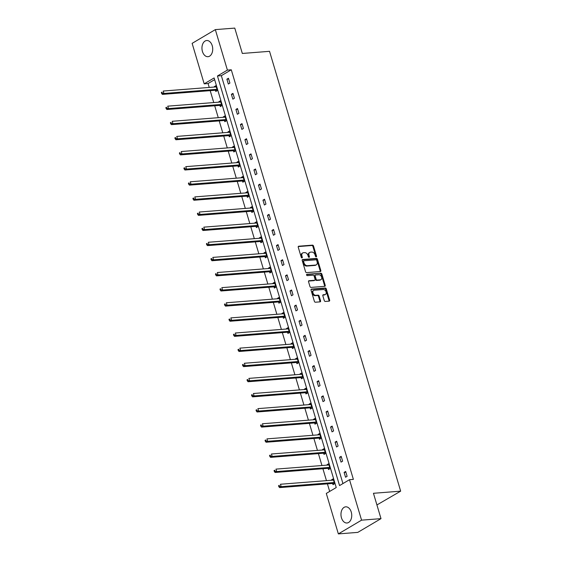 <?xml version="1.0" encoding="UTF-8"?>
<svg xmlns="http://www.w3.org/2000/svg" width="562" height="562" viewBox="0 0 562 562"><rect width="100%" height="100%" fill="white"/><g stroke="black" fill="none" stroke-linecap="round" stroke-linejoin="round"><path stroke-width="0.84" d="M316.188 256.848A0.717 0.513 59.4 0 0 316.525 256.139L313.512 246.03A1.019 0.731 59.4 0 0 312.465 245.137L298.731 246.212A1.019 0.731 59.4 0 0 298.246 247.224L301.26 257.333A0.717 0.513 59.4 0 0 302.328 257.248L301.942 255.942A3.267 2.332 59.4 0 1 302.721 252.942A3.267 2.332 59.4 0 1 303.473 252.703L304.618 252.619A3.267 2.332 59.4 0 1 307.969 255.471L308.362 256.778A0.717 0.513 59.4 0 0 309.43 256.693L309.037 255.387A3.267 2.332 59.4 0 1 309.817 252.387A3.267 2.332 59.4 0 1 310.575 252.148L311.72 252.064A3.267 2.332 59.4 0 1 315.064 254.916L315.458 256.223A0.717 0.513 59.4 0 0 316.188 256.848M315.935 256.799A0.717 0.513 59.4 0 0 315.9 256.511L312.886 246.402A1.019 0.731 59.4 0 0 311.84 245.51L298.253 246.57M301.738 257.909A0.717 0.513 59.4 0 0 301.703 257.621L301.316 256.314L301.942 255.942M308.833 257.354A0.717 0.513 59.4 0 0 308.798 257.066L308.412 255.759L309.037 255.387M341.457 517.806A8.114 5.367 85.5 0 1 345.721 506.826A8.114 5.367 85.5 0 1 351.243 512.017A8.114 5.367 85.5 0 1 346.986 522.997A8.114 5.367 85.5 0 1 341.457 517.806M202.446 51.507A8.114 5.367 85.5 0 1 206.704 40.52A8.114 5.367 85.5 0 1 212.232 45.712A8.114 5.367 85.5 0 1 207.975 56.692A8.114 5.367 85.5 0 1 202.446 51.507M324.26 300.551A1.019 0.731 59.4 0 0 325.307 301.443L329.156 301.141A1.019 0.731 59.4 0 0 329.641 300.129L326.29 288.896A1.019 0.731 59.4 0 0 325.243 288.004L311.51 289.079A1.019 0.731 59.4 0 0 311.025 290.09L314.376 301.323A1.019 0.731 59.4 0 0 315.423 302.216L320.08 301.85A1.019 0.731 59.4 0 0 320.558 300.839L319.125 296.034A1.019 0.731 59.4 0 0 318.078 295.141L315.767 295.324A2.733 1.946 59.4 0 1 313.125 293.357A2.733 1.946 59.4 0 1 313.617 290.428A2.733 1.946 59.4 0 1 314.249 290.231L323.298 289.521A2.733 1.946 59.4 0 1 325.939 291.481A2.733 1.946 59.4 0 1 325.447 294.418A2.733 1.946 59.4 0 1 324.815 294.614L323.305 294.734A1.019 0.731 59.4 0 0 322.827 295.745L324.26 300.551M215.33 29.617L234.768 28.1L242.327 53.453L269.535 51.325L400.657 491.16L373.449 493.288L381.001 518.642L361.57 520.159L338.359 533.9L326.297 493.429L336.238 487.542L214.129 77.949L204.189 83.836L192.127 43.358L215.33 29.617L227.399 70.095L217.452 75.982L339.56 485.575L349.501 479.688L361.57 520.159M349.501 479.688L353.386 479.386L231.284 69.793L227.399 70.095M320.34 271.544A1.019 0.731 59.4 0 0 320.818 270.533L317.467 259.307A1.019 0.731 59.4 0 0 316.42 258.415L302.686 259.489A1.019 0.731 59.4 0 0 302.208 260.501L305.552 271.727A1.019 0.731 59.4 0 0 306.599 272.619L320.34 271.544M321.878 274.101L325.229 285.327A1.019 0.731 59.4 0 1 324.745 286.339L311.011 287.414A1.019 0.731 59.4 0 1 309.964 286.522L308.531 281.717A1.019 0.731 59.4 0 1 309.009 280.705L314.579 280.269A1.019 0.731 59.4 0 0 315.064 279.258L314.109 276.075A1.019 0.731 59.4 0 0 313.062 275.183L307.266 275.633A0.717 0.513 59.4 0 1 306.866 274.305L320.832 273.209A1.019 0.731 59.4 0 1 321.878 274.101L321.253 274.474L324.597 285.7L325.229 285.327M381.001 518.642L357.797 532.383L338.359 533.9M376.919 504.943L400.657 491.16M328.18 468.455L328.503 469.537L330.07 468.61L328.622 463.762L327.056 464.69L328.861 464.549M327.182 465.118L327.056 464.69M319.16 438.205L319.483 439.294L321.05 438.36L319.609 433.513L318.036 434.447L319.841 434.3M318.162 434.869L318.036 434.447M310.147 407.963L310.47 409.045L312.036 408.117L310.589 403.27L309.023 404.197L310.821 404.057M309.149 404.619L309.023 404.197M301.127 377.713L301.45 378.795L303.016 377.868L301.576 373.02L300.003 373.948L301.808 373.807M300.129 374.376L300.003 373.948M292.107 347.464L292.43 348.552L294.003 347.625L292.556 342.778L290.99 343.705L292.788 343.565M291.116 344.127L290.99 343.705M283.093 317.221L283.417 318.303L284.983 317.375L283.536 312.528L281.969 313.455L283.775 313.315M282.096 313.884L281.969 313.455M274.073 286.971L274.397 288.06L275.97 287.126L274.523 282.279L272.956 283.213L274.755 283.065M273.083 283.634L272.956 283.213M265.06 256.729L265.383 257.81L266.95 256.883L265.503 252.036L263.936 252.963L265.742 252.823M264.063 253.385L263.936 252.963M256.04 226.479L256.363 227.561L257.93 226.634L256.49 221.786L254.923 222.714L256.722 222.573M255.05 223.142L254.923 222.714M247.027 196.229L247.35 197.318L248.917 196.391L247.47 191.544L245.903 192.471L247.709 192.33M246.03 192.892L245.903 192.471M238.007 165.987L238.33 167.069L239.897 166.141L238.457 161.294L236.883 162.221L238.688 162.081M237.009 162.65L236.883 162.221M228.994 135.737L229.317 136.826L230.884 135.892L229.437 131.044L227.87 131.979L229.668 131.831M227.996 132.4L227.87 131.979M219.974 105.494L220.297 106.576L221.864 105.649L220.423 100.802L218.85 101.729L220.655 101.589M218.976 102.151L218.85 101.729M214.635 79.642L208.073 83.527L209.24 87.44M210.202 90.651L213.75 102.565M214.705 105.775L218.26 117.683M219.215 120.893L222.77 132.808M223.725 136.018L227.273 147.932M228.235 151.143L231.783 163.057M232.745 166.268L236.293 178.182M237.248 181.393L240.803 193.3M241.758 196.51L245.313 208.425M246.268 211.635L249.816 223.55M250.778 226.76L254.326 238.674M255.281 241.885L258.836 253.799M259.792 257.01L263.346 268.917M264.302 272.127L267.849 284.042M268.812 287.252L272.359 299.167M273.322 302.377L276.869 314.291M277.825 317.502L281.379 329.416M282.335 332.627L285.889 344.534M286.845 347.745L290.392 359.659M291.355 362.869L294.902 374.784M295.858 377.994L299.413 389.909M300.368 393.119L303.923 405.033M304.878 408.244L308.426 420.151M309.388 423.362L312.936 435.276M313.898 438.486L317.446 450.401M318.401 453.611L321.956 465.526M322.911 468.736L326.466 480.651M327.421 483.861L329.676 491.427M215.464 90.37L215.787 91.451L217.353 90.524L215.913 85.677L214.347 86.604L216.145 86.464M214.473 87.033L214.347 86.604M224.484 120.612L224.807 121.701L226.374 120.774L224.926 115.927L223.36 116.854L225.165 116.713M223.486 117.275L223.36 116.854M233.497 150.862L233.82 151.944L235.394 151.016L233.947 146.169L232.38 147.096L234.178 146.956M232.506 147.525L232.38 147.096M242.517 181.112L242.84 182.193L244.407 181.266L242.96 176.419L241.393 177.346L243.198 177.206M241.52 177.768L241.393 177.346M251.53 211.354L251.853 212.443L253.427 211.509L251.98 206.661L250.413 207.596L252.212 207.448M250.54 208.017L250.413 207.596M260.55 241.604L260.873 242.686L262.44 241.758L261 236.911L259.426 237.838L261.232 237.698M259.553 238.267L259.426 237.838M269.57 271.846L269.893 272.935L271.46 272.008L270.013 267.161L268.446 268.088L270.245 267.948M268.573 268.51L268.446 268.088M278.583 302.096L278.907 303.178L280.473 302.251L279.033 297.403L277.459 298.331L279.265 298.19M277.586 298.759L277.459 298.331M287.603 332.346L287.927 333.428L289.493 332.5L288.046 327.653L286.48 328.58L288.285 328.44M286.606 329.002L286.48 328.58M296.617 362.588L296.94 363.677L298.506 362.743L297.066 357.896L295.5 358.83L297.298 358.682M295.626 359.251L295.5 358.83M305.637 392.838L305.96 393.92L307.526 392.993L306.079 388.145L304.513 389.073L306.318 388.932M304.639 389.501L304.513 389.073M314.65 423.081L314.973 424.169L316.547 423.242L315.099 418.395L313.533 419.322L315.331 419.182M313.659 419.744L313.533 419.322M323.67 453.33L323.993 454.412L325.56 453.485L324.112 448.638L322.546 449.565L324.351 449.424M322.672 449.993L322.546 449.565M332.683 483.58L333.006 484.662L334.58 483.734L333.133 478.887L331.566 479.815L333.364 479.674M331.692 480.236L331.566 479.815M208.073 83.527L204.189 83.836M231.284 69.793L221.344 75.673L342.939 483.573M221.344 75.673L217.452 75.982M345.553 477.236L344.106 472.389L345.679 471.462L347.119 476.309L345.553 477.236M341.043 462.112L339.603 457.264L341.169 456.337L342.616 461.184L341.043 462.112M336.54 446.987L335.093 442.139L336.659 441.212L338.106 446.059L336.54 446.987M332.03 431.862L330.582 427.015L332.149 426.087L333.596 430.935L332.03 431.862M327.52 416.744L326.072 411.897L327.646 410.97L329.086 415.817L327.52 416.744M323.01 401.619L321.569 396.772L323.136 395.845L324.576 400.692L323.01 401.619M318.499 386.494L317.059 381.647L318.626 380.72L320.073 385.567L318.499 386.494M313.996 371.37L312.549 366.522L314.116 365.595L315.563 370.442L313.996 371.37M309.486 356.245L308.039 351.398L309.606 350.47L311.053 355.317L309.486 356.245M304.976 341.127L303.529 336.28L305.103 335.352L306.543 340.2L304.976 341.127M300.466 326.002L299.026 321.155L300.593 320.228L302.04 325.075L300.466 326.002M295.963 310.877L294.516 306.03L296.083 305.103L297.53 309.95L295.963 310.877M291.453 295.752L290.006 290.905L291.573 289.978L293.02 294.825L291.453 295.752M286.943 280.628L285.496 275.78L287.07 274.853L288.51 279.7L286.943 280.628M282.433 265.51L280.993 260.663L282.56 259.735L284 264.583L282.433 265.51M277.923 250.385L276.483 245.538L278.05 244.611L279.497 249.458L277.923 250.385M273.42 235.26L271.973 230.413L273.539 229.486L274.987 234.333L273.42 235.26M268.91 220.135L267.463 215.288L269.029 214.361L270.477 219.208L268.91 220.135M264.4 205.011L262.953 200.163L264.526 199.236L265.966 204.083L264.4 205.011M259.89 189.893L258.45 185.046L260.016 184.118L261.463 188.965L259.89 189.893M255.387 174.768L253.94 169.921L255.506 168.993L256.953 173.841L255.387 174.768M250.877 159.643L249.43 154.796L250.996 153.869L252.443 158.716L250.877 159.643M246.367 144.518L244.92 139.671L246.493 138.744L247.933 143.591L246.367 144.518M241.857 129.393L240.417 124.546L241.983 123.619L243.423 128.466L241.857 129.393M237.347 114.276L235.907 109.428L237.473 108.501L238.92 113.348L237.347 114.276M232.844 99.151L231.396 94.304L232.963 93.376L234.41 98.224L232.844 99.151M228.334 84.026L226.886 79.179L228.453 78.251L229.9 83.099L228.334 84.026M226.886 79.179L228.692 79.038M231.396 94.304L233.202 94.163M235.907 109.428L237.705 109.288M240.417 124.546L242.215 124.406M244.92 139.671L246.725 139.531M249.43 154.796L251.235 154.655M253.94 169.921L255.738 169.78M258.45 185.046L260.248 184.905M262.953 200.163L264.758 200.023M267.463 215.288L269.268 215.148M271.973 230.413L273.778 230.272M276.483 245.538L278.281 245.397M280.993 260.663L282.791 260.522M285.496 275.78L287.301 275.64M290.006 290.905L291.811 290.765M294.516 306.03L296.315 305.89M299.026 321.155L300.825 321.014M303.529 336.28L305.335 336.139M308.039 351.398L309.845 351.257M312.549 366.522L314.355 366.382M317.059 381.647L318.858 381.507M321.569 396.772L323.368 396.632M326.072 411.897L327.878 411.756M330.582 427.015L332.388 426.874M335.093 442.139L336.891 441.999M339.603 457.264L341.401 457.124M344.106 472.389L345.911 472.249M309.817 252.387L309.191 252.76A3.267 2.332 59.4 0 0 308.412 255.759M302.721 252.942L302.089 253.314A3.267 2.332 59.4 0 0 301.316 256.314M320.185 271.558A1.019 0.731 59.4 0 0 320.185 270.905L316.842 259.679A1.019 0.731 59.4 0 0 315.795 258.787L302.216 259.848M316.715 260.438A0.717 0.513 59.4 0 0 315.977 259.813L303.923 260.754A0.717 0.513 59.4 0 0 303.585 261.463L304 262.84A3.267 2.332 59.4 0 0 307.351 265.693L315.591 265.053A3.267 2.332 59.4 0 0 316.343 264.814A3.267 2.332 59.4 0 0 317.123 261.815L316.715 260.438M303.297 261.126A0.717 0.513 59.4 0 0 302.96 261.836L303.585 261.463M316.343 264.814L315.718 265.187A3.267 2.332 59.4 0 1 314.959 265.419L306.719 266.065A3.267 2.332 59.4 0 1 303.368 263.213L302.96 261.836M324.597 286.353A1.019 0.731 59.4 0 0 324.597 285.7M308.538 281.07L313.954 280.642A1.019 0.731 59.4 0 0 314.369 280.396M306.508 274.649L320.832 273.209M320.361 279.82A2.733 1.946 59.4 0 0 320.993 279.623A2.733 1.946 59.4 0 0 321.492 276.687A2.733 1.946 59.4 0 0 318.844 274.727L315.661 274.98A1.019 0.731 59.4 0 0 315.177 275.991L316.132 279.173A1.019 0.731 59.4 0 0 317.179 280.066L320.361 279.82L319.736 280.192A2.733 1.946 59.4 0 0 320.368 279.995L320.993 279.623M315.029 275.352A1.019 0.731 59.4 0 0 314.551 276.363L315.177 275.991M319.736 280.192L316.547 280.438A1.019 0.731 59.4 0 1 315.5 279.546L314.551 276.363M321.253 274.474A1.019 0.731 59.4 0 0 320.207 273.582M325.447 294.418L324.815 294.79A2.733 1.946 59.4 0 1 324.183 294.987L322.834 295.092M313.617 290.428L312.992 290.8A2.733 1.946 59.4 0 0 312.5 293.729A2.733 1.946 59.4 0 0 315.142 295.689L315.767 295.324M319.926 301.864A1.019 0.731 59.4 0 0 319.933 301.211L318.499 296.406A1.019 0.731 59.4 0 0 317.453 295.514L315.142 295.689M329.002 301.148A1.019 0.731 59.4 0 0 329.009 300.501L325.665 289.268A1.019 0.731 59.4 0 0 324.618 288.376L311.032 289.444M216.237 86.759L216.138 86.829A1.04 0.745 -120.6 0 1 215.871 86.92L163.233 91.037L163.956 93.461L162.39 94.388L215.021 90.271A1.04 0.745 -120.6 0 1 215.337 90.32L216.792 90.854M216.201 86.646L215.787 86.927M162.256 93.095L161.968 92.126L161.343 92.498L161.631 93.468L162.256 93.095L163.956 93.461L216.588 89.344A1.04 0.745 -120.6 0 1 216.904 89.393L217.03 89.442M161.343 92.498L161.968 92.126M162.39 94.388L161.631 93.468M220.747 101.884L220.648 101.954A1.04 0.745 -120.6 0 1 220.374 102.045L167.743 106.162L168.467 108.585L166.9 109.513L219.531 105.396A1.04 0.745 -120.6 0 1 219.84 105.445L221.302 105.979M220.711 101.764L220.297 102.052M166.766 108.213L166.478 107.244L165.853 107.616L166.141 108.585L166.766 108.213L168.467 108.585L221.098 104.469A1.04 0.745 -120.6 0 1 221.414 104.518L221.54 104.56M165.853 107.616L166.478 107.244M166.9 109.513L166.141 108.585M225.25 117.008L225.158 117.072A1.04 0.745 -120.6 0 1 224.884 117.17L172.253 121.287L172.97 123.71L171.403 124.638L224.041 120.521A1.04 0.745 -120.6 0 1 224.35 120.57L225.812 121.104M225.214 116.889L224.8 117.177M171.277 123.338L170.989 122.368L170.356 122.741L170.651 123.71L171.277 123.338L172.97 123.71L225.608 119.594A1.04 0.745 -120.6 0 1 225.917 119.636L226.05 119.685M170.356 122.741L170.989 122.368M171.403 124.638L170.651 123.71M229.76 132.133L229.661 132.196A1.04 0.745 -120.6 0 1 229.394 132.288L176.756 136.411L177.48 138.835L175.913 139.762L228.551 135.646A1.04 0.745 -120.6 0 1 228.86 135.688L230.322 136.229M229.725 132.014L229.31 132.295M175.787 138.463L175.492 137.493L174.866 137.866L175.154 138.835L175.787 138.463L177.48 138.835L230.118 134.711A1.04 0.745 -120.6 0 1 230.427 134.761L230.56 134.81M174.866 137.866L175.492 137.493M175.913 139.762L175.154 138.835M234.27 147.258L234.171 147.321A1.04 0.745 -120.6 0 1 233.904 147.413L181.266 151.529L181.99 153.953L180.423 154.887L233.054 150.764A1.04 0.745 -120.6 0 1 233.37 150.813L234.825 151.354M234.235 147.139L233.82 147.42M180.29 153.588L180.002 152.618L179.376 152.99L179.664 153.96L180.29 153.588L181.99 153.953L234.628 149.836A1.04 0.745 -120.6 0 1 234.937 149.885L235.071 149.935M179.376 152.99L180.002 152.618M180.423 154.887L179.664 153.96M238.78 162.376L238.681 162.446A1.04 0.745 -120.6 0 1 238.414 162.537L185.776 166.654L186.5 169.078L184.933 170.005L237.564 165.888A1.04 0.745 -120.6 0 1 237.874 165.938L239.335 166.471M238.745 162.263L238.33 162.544M184.8 168.712L184.512 167.743L183.886 168.115L184.174 169.085L184.8 168.712L186.5 169.078L239.131 164.961A1.04 0.745 -120.6 0 1 239.447 165.01L239.574 165.059M183.886 168.115L184.512 167.743M184.933 170.005L184.174 169.085M243.283 177.501L243.191 177.571A1.04 0.745 -120.6 0 1 242.917 177.662L190.286 181.779L191.01 184.203L189.436 185.13L242.074 181.013A1.04 0.745 -120.6 0 1 242.384 181.062L243.845 181.596M243.248 177.381L242.833 177.669M189.31 183.83L189.022 182.861L188.389 183.233L188.684 184.203L189.31 183.83L191.01 184.203L243.641 180.086A1.04 0.745 -120.6 0 1 243.95 180.135L244.084 180.177M188.389 183.233L189.022 182.861M189.436 185.13L188.684 184.203M247.793 192.625L247.694 192.689A1.04 0.745 -120.6 0 1 247.428 192.787L194.796 196.904L195.513 199.327L193.946 200.255L246.585 196.138A1.04 0.745 -120.6 0 1 246.894 196.18L248.355 196.721M247.758 192.506L247.343 192.794M193.82 198.955L193.532 197.986L192.899 198.358L193.188 199.327L193.82 198.955L195.513 199.327L248.151 195.211A1.04 0.745 -120.6 0 1 248.46 195.253L248.594 195.302M192.899 198.358L193.532 197.986M193.946 200.255L193.188 199.327M252.303 207.75L252.205 207.814A1.04 0.745 -120.6 0 1 251.938 207.905L199.299 212.029L200.023 214.452L198.456 215.379L251.088 211.263A1.04 0.745 -120.6 0 1 251.404 211.305L252.865 211.846M252.268 207.631L251.853 207.912M198.323 214.08L198.035 213.11L197.41 213.483L197.698 214.452L198.323 214.08L200.023 214.452L252.661 210.328A1.04 0.745 -120.6 0 1 252.97 210.378L253.104 210.427M197.41 213.483L198.035 213.11M198.456 215.379L197.698 214.452M256.813 222.875L256.715 222.938A1.04 0.745 -120.6 0 1 256.448 223.03L203.809 227.146L204.533 229.57L202.966 230.504L255.598 226.381A1.04 0.745 -120.6 0 1 255.914 226.43L257.368 226.971M256.778 222.756L256.363 223.037M202.833 229.205L202.545 228.235L201.92 228.608L202.208 229.577L202.833 229.205L204.533 229.57L257.164 225.453A1.04 0.745 -120.6 0 1 257.48 225.502L257.607 225.552M201.92 228.608L202.545 228.235M202.966 230.504L202.208 229.577M261.323 237.993L261.225 238.063A1.04 0.745 -120.6 0 1 260.951 238.155L208.319 242.271L209.043 244.695L207.476 245.622L260.108 241.505A1.04 0.745 -120.6 0 1 260.417 241.555L261.878 242.089M261.288 237.881L260.873 238.162M207.343 244.33L207.055 243.36L206.43 243.732L206.718 244.702L207.343 244.33L209.043 244.695L261.674 240.578A1.04 0.745 -120.6 0 1 261.99 240.627L262.117 240.677M206.43 243.732L207.055 243.36M207.476 245.622L206.718 244.702M265.826 253.118L265.735 253.188A1.04 0.745 -120.6 0 1 265.461 253.279L212.829 257.396L213.546 259.82L211.979 260.747L264.618 256.63A1.04 0.745 -120.6 0 1 264.927 256.679L266.388 257.213M265.791 252.998L265.376 253.286M211.853 259.447L211.565 258.478L210.933 258.85L211.228 259.82L211.853 259.447L213.546 259.82L266.184 255.703A1.04 0.745 -120.6 0 1 266.493 255.752L266.627 255.794M210.933 258.85L211.565 258.478M211.979 260.747L211.228 259.82M270.336 268.243L270.238 268.306A1.04 0.745 -120.6 0 1 269.971 268.404L217.332 272.521L218.056 274.944L216.489 275.872L269.128 271.755A1.04 0.745 -120.6 0 1 269.437 271.797L270.898 272.338M270.301 268.123L269.886 268.411M216.363 274.572L216.068 273.603L215.443 273.975L215.731 274.944L216.363 274.572L218.056 274.944L270.694 270.828A1.04 0.745 -120.6 0 1 271.003 270.87L271.137 270.919M215.443 273.975L216.068 273.603M216.489 275.872L215.731 274.944M274.846 283.367L274.748 283.431A1.04 0.745 -120.6 0 1 274.481 283.522L221.842 287.646L222.566 290.069L220.999 290.997L273.631 286.88A1.04 0.745 -120.6 0 1 273.947 286.922L275.401 287.463M274.811 283.248L274.397 283.529M220.866 289.697L220.578 288.728L219.953 289.1L220.241 290.069L220.866 289.697L222.566 290.069L275.204 285.946A1.04 0.745 -120.6 0 1 275.513 285.995L275.647 286.044M219.953 289.1L220.578 288.728M220.999 290.997L220.241 290.069M279.356 298.492L279.258 298.555A1.04 0.745 -120.6 0 1 278.991 298.647L226.353 302.763L227.076 305.187L225.51 306.121L278.141 301.998A1.04 0.745 -120.6 0 1 278.45 302.047L279.911 302.588M279.321 298.373L278.907 298.654M225.376 304.822L225.088 303.852L224.463 304.225L224.751 305.194L225.376 304.822L227.076 305.187L279.707 301.07A1.04 0.745 -120.6 0 1 280.024 301.12L280.15 301.169M224.463 304.225L225.088 303.852M225.51 306.121L224.751 305.194M283.859 313.61L283.768 313.68A1.04 0.745 -120.6 0 1 283.494 313.772L230.863 317.888L231.586 320.312L230.013 321.239L282.651 317.123A1.04 0.745 -120.6 0 1 282.96 317.172L284.421 317.706M283.824 313.498L283.41 313.779M229.886 319.947L229.598 318.977L228.966 319.342L229.261 320.312L229.886 319.947L231.586 320.312L284.217 316.195A1.04 0.745 -120.6 0 1 284.527 316.244L284.66 316.294M228.966 319.342L229.598 318.977M230.013 321.239L229.261 320.312M288.369 328.735L288.271 328.805A1.04 0.745 -120.6 0 1 288.004 328.896L235.373 333.013L236.089 335.437L234.523 336.364L287.161 332.247A1.04 0.745 -120.6 0 1 287.47 332.297L288.931 332.83M288.334 328.615L287.92 328.903M234.396 335.064L234.108 334.095L233.476 334.467L233.764 335.437L234.396 335.064L236.089 335.437L288.728 331.32A1.04 0.745 -120.6 0 1 289.037 331.369L289.17 331.411M233.476 334.467L234.108 334.095M234.523 336.364L233.764 335.437M292.879 343.86L292.781 343.923A1.04 0.745 -120.6 0 1 292.514 344.021L239.876 348.138L240.599 350.562L239.033 351.489L291.664 347.372A1.04 0.745 -120.6 0 1 291.98 347.414L293.441 347.955M292.844 343.74L292.43 344.028M238.899 350.189L238.611 349.22L237.986 349.592L238.274 350.562L238.899 350.189L240.599 350.562L293.238 346.445A1.04 0.745 -120.6 0 1 293.547 346.487L293.68 346.536M237.986 349.592L238.611 349.22M239.033 351.489L238.274 350.562M297.389 358.985L297.291 359.048A1.04 0.745 -120.6 0 1 297.024 359.139L244.386 363.263L245.109 365.686L243.543 366.614L296.174 362.497A1.04 0.745 -120.6 0 1 296.49 362.539L297.944 363.08M297.354 358.865L296.94 359.146M243.409 365.314L243.121 364.345L242.496 364.717L242.784 365.686L243.409 365.314L245.109 365.686L297.741 361.563A1.04 0.745 -120.6 0 1 298.057 361.612L298.183 361.661M242.496 364.717L243.121 364.345M243.543 366.614L242.784 365.686M301.899 374.109L301.801 374.173A1.04 0.745 -120.6 0 1 301.527 374.264L248.896 378.381L249.619 380.804L248.053 381.738L300.684 377.615A1.04 0.745 -120.6 0 1 300.993 377.664L302.454 378.205M301.864 373.99L301.45 374.271M247.919 380.439L247.631 379.469L247.006 379.842L247.294 380.811L247.919 380.439L249.619 380.804L302.251 376.688A1.04 0.745 -120.6 0 1 302.567 376.737L302.693 376.786M247.006 379.842L247.631 379.469M248.053 381.738L247.294 380.811M306.402 389.227L306.311 389.297A1.04 0.745 -120.6 0 1 306.037 389.389L253.406 393.505L254.122 395.929L252.556 396.856L305.194 392.74A1.04 0.745 -120.6 0 1 305.503 392.789L306.964 393.323M306.367 389.115L305.953 389.396M252.429 395.564L252.141 394.594L251.509 394.96L251.804 395.929L252.429 395.564L254.122 395.929L306.761 391.812A1.04 0.745 -120.6 0 1 307.07 391.862L307.203 391.911M251.509 394.96L252.141 394.594M252.556 396.856L251.804 395.929M310.912 404.352L310.814 404.422A1.04 0.745 -120.6 0 1 310.547 404.514L257.909 408.63L258.632 411.054L257.066 411.981L309.704 407.864A1.04 0.745 -120.6 0 1 310.013 407.914L311.474 408.448M310.877 404.233L310.463 404.521M256.939 410.682L256.644 409.712L256.019 410.084L256.307 411.054L256.939 410.682L258.632 411.054L311.271 406.937A1.04 0.745 -120.6 0 1 311.58 406.986L311.713 407.029M256.019 410.084L256.644 409.712M257.066 411.981L256.307 411.054M315.423 419.477L315.324 419.54A1.04 0.745 -120.6 0 1 315.057 419.638L262.419 423.755L263.142 426.179L261.576 427.106L314.207 422.989A1.04 0.745 -120.6 0 1 314.523 423.031L315.977 423.572M315.387 419.357L314.973 419.645M261.442 425.806L261.154 424.837L260.529 425.209L260.817 426.179L261.442 425.806L263.142 426.179L315.781 422.062A1.04 0.745 -120.6 0 1 316.09 422.104L316.223 422.153M260.529 425.209L261.154 424.837M261.576 427.106L260.817 426.179M319.933 434.602L319.834 434.665A1.04 0.745 -120.6 0 1 319.56 434.756L266.929 438.88L267.653 441.303L266.086 442.231L318.717 438.114A1.04 0.745 -120.6 0 1 319.026 438.156L320.488 438.697M319.897 434.482L319.483 434.763M265.952 440.931L265.664 439.962L265.039 440.334L265.327 441.303L265.952 440.931L267.653 441.303L320.284 437.18A1.04 0.745 -120.6 0 1 320.6 437.229L320.726 437.278M265.039 440.334L265.664 439.962M266.086 442.231L265.327 441.303M324.436 449.726L324.344 449.79A1.04 0.745 -120.6 0 1 324.07 449.881L271.439 453.998L272.163 456.421L270.589 457.356L323.227 453.232A1.04 0.745 -120.6 0 1 323.536 453.281L324.998 453.822M324.4 449.607L323.986 449.888M270.462 456.056L270.174 455.087L269.542 455.459L269.837 456.428L270.462 456.056L272.163 456.421L324.794 452.305A1.04 0.745 -120.6 0 1 325.103 452.354L325.236 452.403M269.542 455.459L270.174 455.087M270.589 457.356L269.837 456.428M328.946 464.844L328.847 464.914A1.04 0.745 -120.6 0 1 328.58 465.006L275.949 469.122L276.666 471.546L275.099 472.473L327.737 468.357A1.04 0.745 -120.6 0 1 328.046 468.406L329.508 468.94M328.911 464.732L328.496 465.013M274.973 471.181L274.685 470.211L274.052 470.577L274.34 471.546L274.973 471.181L276.666 471.546L329.304 467.429A1.04 0.745 -120.6 0 1 329.613 467.479L329.746 467.528M274.052 470.577L274.685 470.211M275.099 472.473L274.34 471.546M333.456 479.969L333.357 480.039A1.04 0.745 -120.6 0 1 333.09 480.131L280.452 484.247L281.176 486.671L279.609 487.598L332.24 483.482A1.04 0.745 -120.6 0 1 332.556 483.531L334.018 484.065M333.421 479.85L333.006 480.138M279.476 486.299L279.188 485.329L278.562 485.701L278.85 486.671L279.476 486.299L281.176 486.671L333.814 482.554A1.04 0.745 -120.6 0 1 334.123 482.603L334.257 482.646M278.562 485.701L279.188 485.329M279.609 487.598L278.85 486.671M315.9 256.511L316.525 256.139M301.703 257.621L302.328 257.248M308.798 257.066L309.43 256.693M298.317 246.458L298.731 246.212M311.84 245.51L312.465 245.137M312.886 246.402L313.512 246.03M302.272 259.735L302.686 259.489M315.795 258.787L316.42 258.415M316.842 259.679L317.467 259.307M320.185 270.905L320.818 270.533M303.368 263.213L304 262.84M306.719 266.065L307.351 265.693M314.959 265.419L315.591 265.053M308.594 280.951L309.009 280.705M313.954 280.642L314.579 280.269M315.5 279.546L316.132 279.173M316.547 280.438L317.179 280.066M322.89 294.98L323.305 294.734M324.183 294.987L324.815 294.614M317.453 295.514L318.078 295.141M318.499 296.406L319.125 296.034M319.933 301.211L320.558 300.839M311.095 289.325L311.51 289.079M324.618 288.376L325.243 288.004M325.665 289.268L326.29 288.896M329.009 300.501L329.641 300.129M215.021 90.271L216.588 89.344M215.337 90.32L216.904 89.393M219.531 105.396L221.098 104.469M219.84 105.445L221.414 104.518M224.041 120.521L225.608 119.594M224.35 120.57L225.917 119.636M228.551 135.646L230.118 134.711M228.86 135.688L230.427 134.761M233.054 150.764L234.628 149.836M233.37 150.813L234.937 149.885M237.564 165.888L239.131 164.961M237.874 165.938L239.447 165.01M242.074 181.013L243.641 180.086M242.384 181.062L243.95 180.135M246.585 196.138L248.151 195.211M246.894 196.18L248.46 195.253M251.088 211.263L252.661 210.328M251.404 211.305L252.97 210.378M255.598 226.381L257.164 225.453M255.914 226.43L257.48 225.502M260.108 241.505L261.674 240.578M260.417 241.555L261.99 240.627M264.618 256.63L266.184 255.703M264.927 256.679L266.493 255.752M269.128 271.755L270.694 270.828M269.437 271.797L271.003 270.87M273.631 286.88L275.204 285.946M273.947 286.922L275.513 285.995M278.141 301.998L279.707 301.07M278.45 302.047L280.024 301.12M282.651 317.123L284.217 316.195M282.96 317.172L284.527 316.244M287.161 332.247L288.728 331.32M287.47 332.297L289.037 331.369M291.664 347.372L293.238 346.445M291.98 347.414L293.547 346.487M296.174 362.497L297.741 361.563M296.49 362.539L298.057 361.612M300.684 377.615L302.251 376.688M300.993 377.664L302.567 376.737M305.194 392.74L306.761 391.812M305.503 392.789L307.07 391.862M309.704 407.864L311.271 406.937M310.013 407.914L311.58 406.986M314.207 422.989L315.781 422.062M314.523 423.031L316.09 422.104M318.717 438.114L320.284 437.18M319.026 438.156L320.6 437.229M323.227 453.232L324.794 452.305M323.536 453.281L325.103 452.354M327.737 468.357L329.304 467.429M328.046 468.406L329.613 467.479M332.24 483.482L333.814 482.554M332.556 483.531L334.123 482.603M303.129 261.175L303.754 260.803M314.193 280.571L314.818 280.199M314.797 275.422L315.423 275.05"/></g></svg>
